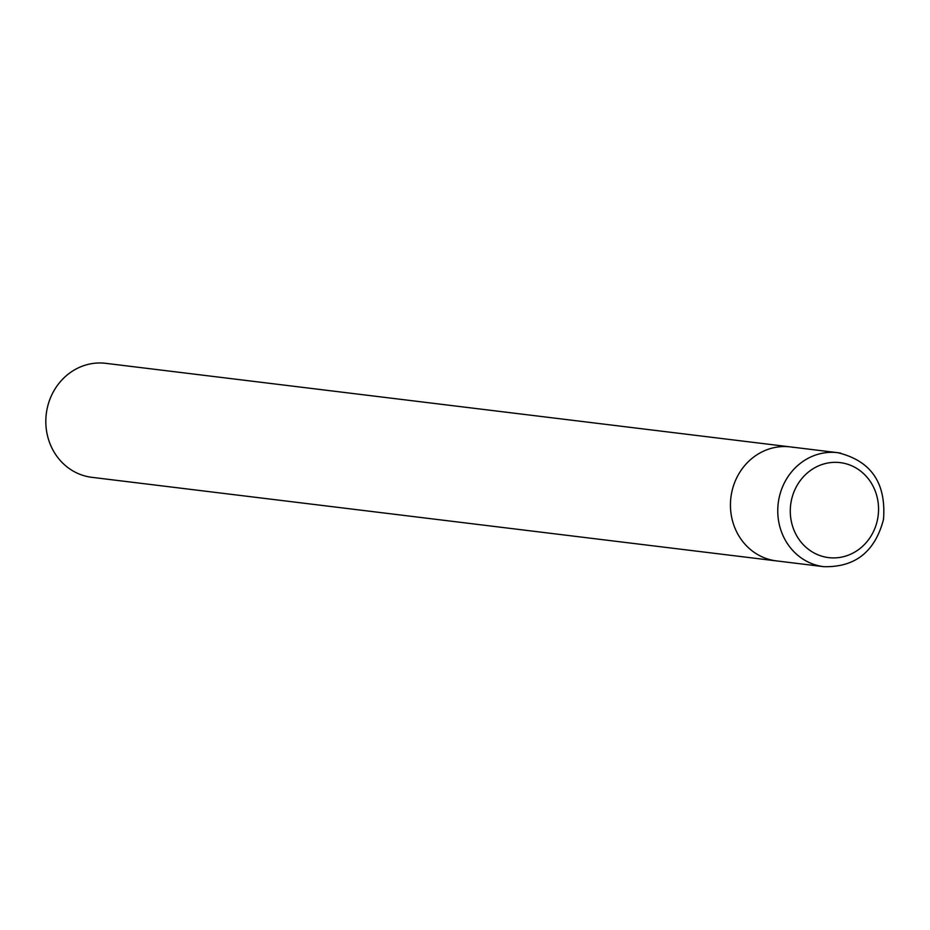 <?xml version="1.0" encoding="UTF-8"?>
<svg xmlns="http://www.w3.org/2000/svg" width="930" height="930" viewBox="0 0 930 930"><rect width="100%" height="100%" fill="white"/><g stroke="black" fill="none" stroke-linecap="round" stroke-linejoin="round"><path stroke-width="1.4" d="M793.371 447.365A57.428 52.894 97 0 0 790.361 446.9A57.428 52.894 97 0 0 731.12 495.853A57.428 52.894 97 0 0 773.435 560.43A57.428 52.894 97 0 0 776.445 560.895L823.771 566.672A57.428 52.894 97 0 1 820.76 566.207A57.428 52.894 97 0 1 778.701 499.991A57.428 52.894 97 0 1 837.686 452.678A57.428 52.894 97 0 1 840.697 453.143M790.361 446.9L105.741 363.328A57.428 52.894 97 0 0 46.5 412.281A57.428 52.894 97 0 0 88.815 476.858A57.428 52.894 97 0 0 91.826 477.323L776.445 560.895A57.428 52.894 97 0 1 773.435 560.43A57.428 52.894 97 0 1 731.12 495.853A57.428 52.894 97 0 1 790.361 446.9L837.686 452.678C871.038 460.734 886.313 482.972 883.5 519.405C875.06 551.711 855.147 567.463 823.771 566.672M842.731 463.012A47.849 44.082 97 0 0 791.07 502.061A47.849 44.082 97 0 0 826.119 557.233A47.849 44.082 97 0 0 877.769 518.196A47.849 44.082 97 0 0 842.731 463.012"/></g></svg>
